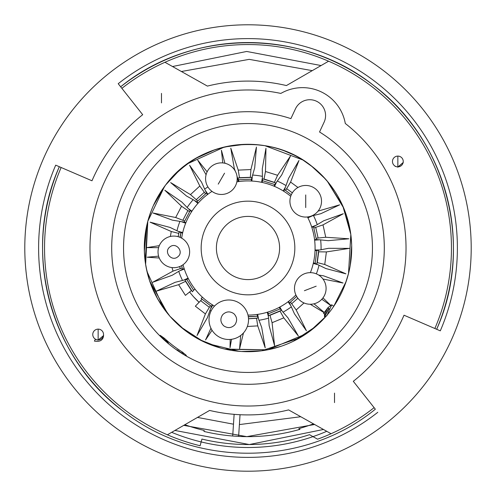 <?xml version="1.0" encoding="UTF-8"?>
<svg xmlns="http://www.w3.org/2000/svg" width="496" height="496" viewBox="0 0 496 496"><rect width="100%" height="100%" fill="white"/><g stroke="black" fill="none" stroke-linecap="round" stroke-linejoin="round"><path stroke-width="0.74" d="M216.082 334.874A19.753 19.753 0 0 1 213.646 307.043A19.753 19.753 0 0 1 241.471 304.606A19.753 19.753 0 0 1 243.908 332.438A19.753 19.753 0 0 1 216.082 334.874A19.753 19.753 0 0 0 243.908 332.438A19.753 19.753 0 0 0 241.471 304.606M321.52 201.258A15.804 15.804 0 0 1 305.722 217.062A15.804 15.804 0 0 0 321.52 201.258A15.804 15.804 0 0 1 305.722 217.062A15.804 15.804 0 0 1 289.918 201.258A15.804 15.804 0 0 1 305.722 185.454A15.804 15.804 0 0 1 321.52 201.258A15.804 15.804 0 0 0 305.722 185.454M305.722 194.94L305.722 207.582L305.722 194.94M315.952 303.205A15.804 15.804 0 0 1 295.535 294.116A15.804 15.804 0 0 0 315.952 303.205A15.804 15.804 0 0 1 295.535 294.116A15.804 15.804 0 0 1 304.625 273.699A15.804 15.804 0 0 1 325.041 282.788A15.804 15.804 0 0 1 315.952 303.205A15.804 15.804 0 0 0 325.041 282.788M316.188 286.186L304.389 290.718L316.188 286.186M235.067 186.564A15.804 15.804 0 0 1 213.485 192.349A15.804 15.804 0 0 0 235.067 186.564A15.804 15.804 0 0 1 213.485 192.349A15.804 15.804 0 0 1 207.7 170.76A15.804 15.804 0 0 1 229.282 164.976A15.804 15.804 0 0 1 235.067 186.564A15.804 15.804 0 0 0 229.282 164.976M224.545 173.185L218.221 184.134L224.545 173.185M186.112 241.943A15.804 15.804 0 0 1 183.774 264.17A15.804 15.804 0 0 0 186.112 241.943A15.804 15.804 0 0 1 183.774 264.17A15.804 15.804 0 0 1 161.547 261.832A15.804 15.804 0 0 1 163.885 239.605A15.804 15.804 0 0 1 186.112 241.943A15.804 15.804 0 0 0 163.885 239.605M169.855 246.977C175.993 241.645 184.376 251.856 177.81 256.798C171.672 262.13 163.289 251.918 169.855 246.977M116.349 212.722A136.295 136.295 0 0 0 212.722 379.651A136.295 136.295 0 0 0 319.536 131.986L324.099 122.202A15.804 15.804 0 0 0 315.177 100.676A15.804 15.804 0 0 0 295.455 108.847L290.892 118.631A136.295 136.295 0 0 0 116.349 212.722A136.295 136.295 0 0 1 290.892 118.631L295.455 108.847M379.651 283.278A136.295 136.295 0 0 0 319.536 131.986M127.794 215.791A124.446 124.446 0 0 1 280.209 127.794A124.446 124.446 0 0 1 368.206 280.209A124.446 124.446 0 0 1 215.791 368.206A124.446 124.446 0 0 1 127.794 215.791M200.13 445.743L201.915 439.065A196.54 196.54 0 0 0 309.498 434.676L317.558 439.196A203.459 203.459 0 0 0 331.061 433.727L288.598 409.901A166.91 166.91 0 0 1 209.591 410.434L167.381 434.8A203.459 203.459 0 0 0 200.13 445.743A203.459 203.459 0 0 1 61.144 167.499M121.886 88.35A203.459 203.459 0 0 1 434.856 328.501M206.466 432.01A188.641 188.641 0 0 1 203.961 431.427L204.216 430.472A187.655 187.655 0 0 1 184.859 424.712M313.472 423.863A187.655 187.655 0 0 1 298.778 428.656L299.993 429.338A188.641 188.641 0 0 1 275.832 434.577M164.939 62.273L172.527 66.526L246.704 51.46L321.079 65.553L328.619 61.2L286.409 85.566L312.263 70.643L249.19 59.359L181.393 71.505L207.402 86.099L164.939 62.273M374.114 407.65A203.459 203.459 0 0 1 317.558 439.196M286.409 85.566A166.91 166.91 0 0 0 207.402 86.099M345.297 123.479A158.026 158.026 0 0 1 181.214 391.22A158.026 158.026 0 0 1 280.848 93.428A43.456 43.456 0 0 1 345.297 123.479M258.955 144.875L262.291 145.285C223.008 141.162 190.817 154.355 165.726 184.872A103.701 103.701 0 0 0 184.872 330.274A103.701 103.701 0 0 0 330.274 311.128A103.701 103.701 0 0 0 311.128 165.726A103.701 103.701 0 0 0 165.726 184.872L159.917 193.266M185.684 355.719L186.391 355.44L182.317 352.036L183.619 354.497M162.359 337.813L164.511 338.371L160.171 335.315L160.084 336.077M146.983 271.455L163.649 308.326M170.078 316.429L178.337 324.824M199.076 339.438L220.658 348.031M227.317 349.618L232.165 350.486M235.191 350.908L231.161 350.325M253.301 351.571L261.107 350.87M269.055 349.544L280.748 346.4M293.427 341.223L315.642 326.604M317.434 325.029L326.12 316.206L323.665 318.922L326.12 316.206L310.025 331.111L326.12 316.206L316.454 325.903M299.851 337.813L308.45 332.264M271.399 349.029L261.566 350.815M241.18 351.478L231.452 350.374M186.942 331.824L182.832 328.668M169.985 316.318L164.114 308.977M146.742 225.606L144.392 243.598L146.81 225.296L144.348 251.28L144.522 241.13M182.863 328.699L186.911 331.799M202.201 341.043L211.594 345.104M271.585 348.986L281.418 346.171M150.958 211.426L147.827 221.166M144.348 251.342L145.179 261.51M147.771 274.61L146.283 268.206L149.767 281.244L153.518 290.749M163.63 308.295L169.961 316.299M225.934 349.327L267.741 349.804L306.342 333.734L267.741 349.804L224.831 349.085M299.975 337.739L316.349 325.996L299.894 337.782M179.496 170.147L165.639 184.983M145.161 261.367L147.802 221.272L164.548 186.434L147.802 221.266L145.619 264.504L145.185 261.541M152.266 287.866L158.088 299.677M159.879 302.678L169.874 316.194L158.243 299.937M170.035 316.386L184.872 330.274L169.923 316.25M172.335 177.078L165.726 184.872C198.326 140.039 268.038 130.857 311.128 165.726L325.438 179.019L311.128 165.726C268.038 130.857 198.326 140.039 165.726 184.872L168.95 180.879M343.709 208.078L327.236 181.102L342.854 206.088L350.815 234.459L346.22 214.731M350.833 234.602L348.508 273.544L350.821 234.478L351.652 244.652M336.344 302.318L333.746 306.323L346.152 281.468L333.746 306.323L336.09 302.727M271.349 349.041L261.553 350.815M169.905 316.231L163.674 308.363L169.905 316.231M154.758 293.39L153.5 290.706M299.751 337.869L261.646 350.802M261.528 350.821L241.335 351.49M239.221 351.329L208.097 343.716M202.132 341.006L184.884 330.286L201.202 340.541M157.678 298.958L149.792 281.306M312.709 329.034L311.178 330.237M310.477 330.77L307.129 333.194M272.143 348.855L270.983 349.128M249.68 351.689L241.936 351.528M239.407 351.348L231.043 350.306M203.05 341.453L180.749 326.938M167.648 313.559L149.699 281.027M144.435 253.332L144.361 244.33M150.288 213.255L151.894 209.033M153.369 205.586L165.335 185.38M152.34 207.96L151.323 210.478M146.698 225.816L144.361 244.379M145.378 262.948L147.064 271.802M157.238 298.164L162.917 307.291M165.323 310.601L168.931 315.096M170.767 317.204L183.291 329.04M209.721 344.379L213.069 345.644M231.26 350.343L237.398 351.162M241.961 351.528L249.711 351.689M275.02 348.124L277.834 347.318M282.484 345.799L286.13 344.441M302.74 336.077L314.123 327.887M328.836 308.394L324.403 316.405L324.682 314.073L327.732 307.954L328.991 308.512L324.601 316.739L326.12 316.206L316.516 325.847M241.205 351.478L231.217 350.337M170.122 316.479L163.674 308.363M161.169 191.307L165.503 185.163M350.815 234.459L342.854 206.088L327.236 181.102L343.728 208.122M165.726 184.865L169.595 180.122M173.135 176.235L174.772 174.573M185.014 165.614L186.676 164.374M191.14 161.274L196.311 158.094M222.754 147.417L233.411 145.328M350.808 234.403L346.202 214.669M187.637 163.674L196.075 158.23M244.596 144.348L224.663 146.959L230.969 145.706M231.31 145.65L224.409 147.014L187.55 163.736L196.156 158.187M255.105 144.541L264.852 145.675L254.69 144.51M285.188 151.193L293.731 154.926M326.765 180.544L332.382 187.711L326.765 180.544M350.176 265.751L351.676 245.638L350.176 265.757L351.676 245.638L351.664 250.833M188.319 163.19L190.935 161.411M191.462 161.064L195.139 158.782M198.332 156.965L204.098 154.045M213.72 150.127L217.192 148.98M217.595 148.856L224.415 147.014M254.832 144.522L264.69 145.65M264.969 145.694L271.678 147.033M285.126 151.168L293.799 154.957M339.723 199.615L340.727 201.568M346.45 215.407L347.969 220.416M345.049 284.549L346.791 279.539M351.503 241.54L350.815 234.434M346.208 214.694L342.451 205.177M332.314 187.624L327.484 181.393M302.789 159.954L264.852 145.675L254.801 144.522M214.991 149.687L196.131 158.199M337.869 196.249L342.612 205.542M346.456 215.438L347.721 219.542M323.473 429.474L249.296 444.54L174.921 430.447M176.297 349.711A3.949 3.925 37.5 0 1 178.076 350.48L177.847 350.784M168.77 343.964L167.4 341.682L161.913 337.863M197.489 417.421L233.48 424.192M239.394 424.582L300.768 416.733M234.131 414.334L232.705 436.021L238.619 436.406L240.039 414.724M314.6 424.495L246.81 436.641L183.737 425.357M206.9 432.109A188.641 188.641 0 0 0 232.705 436.021M275.416 434.639A188.641 188.641 0 0 1 240.275 436.486M239.779 436.461A188.641 188.641 0 0 1 238.619 436.406M185.361 355.533L185.733 355.657A1.978 1.792 106.6 0 0 185.318 355.465L185.138 355.403M186.198 355.688A1.978 1.965 -142.5 0 0 185.2 355.427A1.978 1.792 106.6 0 1 185.318 355.465M181.412 353.009L182.317 352.036A123.039 123.039 0 0 1 164.511 338.371L164.046 339.109M162.105 337.621L160.189 335.941M345.551 283.191L348.663 272.936M328.513 182.64L321.327 174.666M303.769 160.568L313.373 167.499L302.969 160.065M327.732 307.954L326.926 309.008L327.98 307.632L331.719 304.767L333.746 306.323L336.083 302.727M345.042 284.568L348.173 274.834M346.227 214.756L342.476 205.239M337.844 196.205L335.476 192.299M333.665 189.553L327.85 181.834M293.787 154.95L284.394 150.889M264.827 145.669L254.677 144.51M328.693 182.863L334.8 191.251M344.54 210.124L347.932 220.286M160.481 336.232A1.978 1.965 -142.5 0 0 160.022 335.507M160.729 336.462A1.978 1.965 -142.5 0 0 160.171 335.315M273.073 267.239A31.608 31.608 0 0 0 267.239 222.927A31.608 31.608 0 0 0 222.927 228.761A31.608 31.608 0 0 0 228.761 273.073A31.608 31.608 0 0 0 273.073 267.239A31.608 31.608 0 0 0 267.239 222.927A31.608 31.608 0 0 0 222.927 228.761A31.608 31.608 0 0 0 228.761 273.073A31.608 31.608 0 0 0 273.073 267.239M310.384 272.651A67.078 67.078 0 0 0 307.464 216.963M290.718 196.286A67.078 67.078 0 0 0 236.859 181.858M212.021 191.394A67.078 67.078 0 0 0 181.648 238.154M285.157 276.514A46.835 46.835 0 0 0 276.514 210.843A46.835 46.835 0 0 0 210.843 219.486A46.835 46.835 0 0 0 219.486 285.157A46.835 46.835 0 0 0 285.157 276.514M183.043 264.728A67.078 67.078 0 0 0 214.489 306.106M247.969 315.078A67.078 67.078 0 0 0 295.889 294.965M309.051 216.709L307.644 217.316M307.923 217.862L312.424 215.81L320.869 213.683L339.636 204.848L318.072 211.116M311.147 216.132L307.88 217.769M318.649 275.044L323.584 275.838L343.046 283.005L322.97 279.025M330.652 305.263L322.958 297.891M321.811 299.268L330.553 305.338M314.619 240.169L319.548 239.785L328.216 240.678L348.868 238.787L325.748 237.262L323.008 224.874L313.807 227.993M325.748 237.262L318.097 238.037L315.741 227.404M316.095 238.322L318.097 238.037M311.872 227.521L315.183 225.878L311.717 227.038M311.686 226.939L316.312 225.209L323.795 220.739L343.313 213.72L323.008 224.874M314.607 240.07L318.24 239.655L314.545 239.568M316.349 239.456L313.553 226.858M315.028 250.604L316.832 250.554L315.146 263.351L313.416 262.837M316.857 264.182L315.146 263.351L316.832 250.554L318.699 250.195L316.857 264.182L313.298 263.333M313.28 263.426L318.041 264.752L325.884 268.553L345.935 273.842L324.737 264.498L326.393 251.925L318.63 251.813M324.737 264.498L317.279 262.613L318.699 251.813M315.041 250.089L318.699 250.195M315.047 249.99L319.988 249.947L328.544 248.304L349.289 248.384L326.393 251.925M290.427 302.132L291.679 303.726L297.879 298.232M324.26 312.48L314.005 303.812M310.248 304.253L324.117 312.66M288.17 301.717L290.346 304.656L288.573 301.413M289.571 302.92L296.651 296.434M288.089 301.779L290.885 305.852L294.45 313.807L306.41 330.751L296.18 309.963L291.679 303.726M296.18 309.963L304.023 302.957M279.26 307.346L280.203 308.884L268.28 313.825L267.859 312.071M268.417 315.723L268.28 313.825L280.203 308.884L281.449 310.322L268.417 315.723L267.375 312.22M267.276 312.244L268.51 317.031L269.142 325.723L274.586 345.737L272.081 322.704L283.799 317.849L280.017 311.073M272.081 322.704L269.985 315.301L280.048 311.135M279.707 307.105L281.449 310.322M279.8 307.061L282.311 311.321L288.009 317.911L298.313 335.91L283.799 317.849M257.077 314.458L257.436 316.231L248.316 316.857M248.502 318.73L258.118 318.004L257.436 316.231L248.285 316.628M247.349 326.473L257.746 325.884L256.513 318.221M240.678 335.507L239.556 348.936L243.48 332.928M257.579 314.39L258.118 318.004M257.678 314.371L258.583 319.232L261.683 327.379L265.211 347.814L257.746 325.884M297.966 187.488L290.594 182.075L298.976 160.475L288.542 178.399L285.684 186.626L283.247 190.935M292.349 192.832L286.651 188.678L290.594 182.075M283.768 191.258L285.25 187.872L283.334 190.985M291.301 194.792L284.623 189.664M286.651 188.678L285.547 190.377M194.984 289.087L193.632 290.29L186.694 279.403L188.356 278.684M184.853 279.868L186.694 279.403L193.632 290.29L192.429 291.766L184.853 279.868L188.12 278.231M188.077 278.138L183.576 280.19L175.131 282.317L156.364 291.152L178.61 284.685L185.43 295.38L191.444 290.482M178.61 284.685L185.535 281.337L191.388 290.526M172.007 267.586L172.992 271.126L182.193 268.007M184.128 268.479L180.817 270.122L184.283 268.962M184.314 269.061L179.688 270.791L172.205 275.261L152.687 282.28L172.992 271.126M181.666 265.608L182.447 269.142M158.615 256.159L147.132 257.213L159.266 258.013M178.789 233.399L178.126 236.679M182.72 232.574L177.959 231.248L170.122 227.447L150.065 222.158L171.263 231.502L170.382 236.468M171.263 231.502L178.721 233.387M179.98 237.33L180.854 232.649L182.584 233.163M178.176 236.691L179.143 231.818L180.854 232.649L180.222 237.435M159.303 245.669L146.711 247.616L158.602 247.659M179.143 231.818L182.702 232.667M191.933 211.178L187.916 208.301L181.846 202.052L164.808 190.216L181.536 206.249L175.677 217.502L184.729 221.03M189.615 211.643L187.897 210.571L182.869 220.236M181.536 206.249L187.897 210.571M185.907 222.63L182.317 221.755L185.715 223.101M185.678 223.194L181.015 221.551L172.416 220.162L152.954 212.995L175.677 217.502M191.884 211.259L188.827 209.244L191.605 211.687M190.154 210.614L184.196 222.059M207.911 194.221L205.115 190.148L201.55 182.193L189.59 165.249L199.82 186.037L190.47 194.606L197.774 201.016M205.573 193.868L204.321 192.274L196.292 199.634M199.82 186.037L204.321 192.274M198.326 202.926L195.25 200.874L197.985 203.304M197.923 203.379L194.103 200.235L186.496 195.994L170.655 182.596L190.47 194.606M207.83 194.283L205.654 191.344L207.427 194.587M206.429 193.08L196.912 201.804M207.13 171.839L197.687 160.09L206.076 174.741M224.948 163.265L221.414 150.263L222.791 162.924M251.856 181.034L252.334 176.117L254.715 167.735L256.444 147.064L250.926 169.564L238.254 170.116L239.487 177.779M250.362 177.308L239.481 177.711M250.926 169.564L250.362 177.239M238.923 181.542L238.564 179.769L251.453 179.211L251.249 181.003M251.974 177.376L251.453 179.211L238.564 179.769L237.882 177.996L251.974 177.376L251.757 181.028M238.421 181.61L237.882 177.996M238.322 181.629L236.778 175.082M235.253 171.089L234.317 168.621L230.789 148.186L238.254 170.116M274.53 186.391L276.656 181.933L281.765 174.871L290.458 156.042L277.574 175.293L265.478 171.48L264.021 179.106M274.393 182.379L264.033 179.037M277.574 175.293L274.424 182.311M262.204 182.447L262.465 180.656L274.778 184.537L273.966 186.155M275.888 182.999L274.778 184.537L262.465 180.656L262.44 178.758L275.888 182.999L274.437 186.353M261.702 182.336L262.44 178.758M261.603 182.317L262.415 177.444L262.291 168.727L265.968 148.316L265.478 171.48M210.949 328.247L205.542 339.958L212.046 330.243M230.206 339.444L230.032 347.684L231.545 339.301M202.058 299.181L195.343 306.206L205.406 313.925L197.024 335.525L207.464 317.601L210.316 309.374L212.753 305.065M200.706 300.688L209.349 307.322L205.406 313.925M209.349 307.322L210.453 305.623M212.232 304.742L210.75 308.128L212.666 305.015M211.377 306.336L201.134 298.474L202.449 297.234M281.201 182.888L280.81 182.695M253.512 175.119L253.158 175.094M316.361 273.86A73.086 73.086 0 0 0 319.027 265.23M321.067 249.742A73.086 73.086 0 0 0 320.633 239.897M317.254 224.645A73.086 73.086 0 0 0 313.484 215.543M286.037 185.591A73.086 73.086 0 0 0 277.301 181.046M262.403 176.347A73.086 73.086 0 0 0 252.631 175.063M207.898 186.899A73.086 73.086 0 0 0 204.668 189.143M193.149 199.702A73.086 73.086 0 0 0 187.147 207.514M318.289 268.026L318.395 267.648M316.969 223.814L316.832 223.436M179.936 221.377A73.086 73.086 0 0 0 176.973 230.77M178.746 271.355A73.086 73.086 0 0 0 182.516 280.457M189.571 291.908A73.086 73.086 0 0 0 199.169 302.38L193.7 296.918M209.963 310.409A73.086 73.086 0 0 0 211.036 311.054M258.974 320.255A73.086 73.086 0 0 0 268.59 318.128M283.024 312.145A73.086 73.086 0 0 0 291.332 306.857M177.711 227.974L177.605 228.352M179.031 272.186L179.168 272.564M285.535 310.713L285.894 310.496M326.926 309.008L323.535 313.429L324.657 314.29M326.759 315.89L331.756 304.811M328.991 308.512L329.697 309.461M112.121 425.084A223.212 223.212 0 0 0 425.084 383.879A223.212 223.212 0 0 0 383.879 70.916A223.212 223.212 0 0 0 70.916 112.121A223.212 223.212 0 0 0 112.121 425.084M120.658 86.8C191.76 28.749 301.308 28.092 373.06 85.021A205.431 205.431 0 0 0 120.658 86.8L118.209 83.7A209.38 209.38 0 0 1 440.299 330.844L404.017 315.214A169.874 169.874 0 0 1 353.301 381.3L375.342 409.2C304.24 467.251 194.692 467.908 122.94 410.979L122.94 410.979C49.402 356.5 21.65 250.275 59.334 166.718A205.431 205.431 0 0 0 122.94 410.979M377.791 412.3A209.38 209.38 0 0 1 55.701 165.156L91.983 180.786A169.874 169.874 0 0 1 142.699 114.7L118.209 83.7M326.746 431.309A199.504 199.504 0 0 1 171.672 432.326M201.153 441.93A199.504 199.504 0 0 0 312.982 436.629M373.06 85.021C446.598 139.5 474.35 245.725 436.666 329.282A205.431 205.431 0 0 0 373.06 85.021M395.083 166.327L397.854 167.053L403.316 162.397L397.854 167.177M397.854 156.091A5.388 5.388 0 0 1 403.242 161.479A5.388 5.388 0 0 1 397.854 166.873A5.388 5.388 0 0 1 392.466 161.479A5.388 5.388 0 0 1 397.854 156.091M397.854 156.73L397.854 166.234L397.854 156.73M334.521 393.099L334.521 402.609L334.521 393.099M103.608 335.525L98.146 340.089L95.375 339.363L94.389 341.074C100.018 342.079 103.094 340.194 103.608 335.439M98.146 329.127A5.388 5.388 0 0 1 103.534 334.521A5.388 5.388 0 0 1 98.146 339.909A5.388 5.388 0 0 1 92.758 334.521A5.388 5.388 0 0 1 98.146 329.127M98.146 329.766L98.146 339.27L98.146 329.766M161.479 93.391L161.479 102.901L161.479 93.391M222.723 314.662C226.226 311.345 229.939 311.023 233.858 313.689C237.193 317.099 237.516 320.813 234.831 324.818C231.409 328.16 227.695 328.482 223.696 325.791C220.323 322.35 219.995 318.637 222.723 314.662M305.722 217.062A15.804 15.804 0 0 1 289.918 201.258M295.535 294.116A15.804 15.804 0 0 1 304.625 273.699M213.485 192.349A15.804 15.804 0 0 1 207.7 170.76M183.774 264.17A15.804 15.804 0 0 1 161.547 261.832M178.076 350.48L182.075 353.549M167.4 341.682L166.873 342.364M184.878 355.248A1.978 1.965 37.5 0 1 186.391 355.44M248.508 318.785L256.519 318.289M179.688 266.563L180.259 268.596M182.28 353.673L178.095 350.461L176.266 349.686"/></g></svg>
